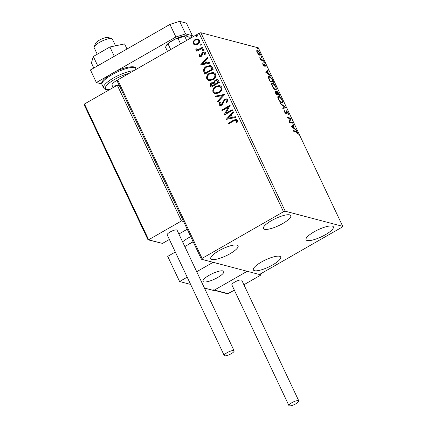 <?xml version="1.0" encoding="UTF-8"?>
<svg xmlns="http://www.w3.org/2000/svg" width="427" height="427" viewBox="0 0 427 427"><rect width="100%" height="100%" fill="white"/><g stroke="black" fill="none" stroke-linecap="round" stroke-linejoin="round"><path stroke-width="0.64" d="M218.837 250.798A15.105 3.891 -25.3 0 1 238.09 245.813A15.105 3.891 -25.3 0 1 230.02 253.745A15.105 3.891 -25.3 0 1 210.773 258.725A15.105 3.891 -25.3 0 1 218.837 250.798M314.117 231.829A15.105 3.891 -25.3 0 1 333.37 226.844A15.105 3.891 -25.3 0 1 325.299 234.775A15.105 3.891 -25.3 0 1 306.052 239.755A15.105 3.891 -25.3 0 1 314.117 231.829M261.436 262.018A15.105 3.891 -25.3 0 1 280.683 257.033A15.105 3.891 -25.3 0 1 272.618 264.959A15.105 3.891 -25.3 0 1 253.366 269.944A15.105 3.891 -25.3 0 1 261.436 262.018M271.524 220.61A15.105 3.891 -25.3 0 1 290.771 215.63A15.105 3.891 -25.3 0 1 282.706 223.556A15.105 3.891 -25.3 0 1 263.454 228.541A15.105 3.891 -25.3 0 1 271.524 220.61M258.452 54.32L257.134 52.377L256.723 50.674L257.38 50.269C258.148 50.455 259.002 51.405 259.958 53.119C260.587 54.752 260.507 55.457 259.728 55.232L258.452 54.32M256.723 50.674L257.38 50.269L256.905 50.546L257.604 50.93M260.15 55.211L259.728 55.232M263.534 60.778L260.812 60.063L260.491 59.385L260.892 59.492L259.739 57.704L261.313 59.508L263.213 60.1L263.534 60.778M262.979 64.739L262.749 63.538L263.971 65.534L264.078 64.077L264.393 63.97L265.856 65.603L266.144 66.9L264.729 64.648L264.623 66.11L264.302 66.217L262.979 64.739M263.63 65.731L264.142 65.438M264.078 64.077L264.393 63.97L264.057 64.162M264.729 64.648L264.126 64.979M272.752 80.281L273.718 82.326L269.992 81.343L268.508 77.949L268.668 76.46L269.341 76.433C270.371 76.614 271.508 77.895 272.752 80.281L272.49 80.431M279.904 95.408L276.178 94.426L275.591 93.182C274.983 91.848 274.972 91.255 275.554 91.399L276.739 92.435L277.032 91.293L279.071 93.652L279.904 95.408M285.503 107.252L283.106 109.093L282.759 108.357L284.574 106.958L280.736 104.076L280.39 103.339L285.503 107.252L283.074 109.024M292.757 122.592L293.077 123.27L289.346 122.287L290.045 118.621L287.27 117.889L286.949 117.211L290.675 118.194L289.981 121.866L292.757 122.592L292.378 123.088M296.039 131.852L293.557 131.201L293.242 130.523L295.756 131.185C296.306 131.094 296.995 131.746 297.822 133.139L298.179 134.686L297.443 133.048L296.039 131.852M342.732 226.347L285.225 211.205L283.496 211.749L202.072 258.399L201.411 259.226L258.917 274.369L260.646 273.824L342.064 227.169L342.732 226.347L258.362 47.861L200.855 32.719L285.225 211.205M291.374 126.573L293.712 124.625L294.064 125.362L293.296 125.949L294.465 128.42L296.087 129.643L296.434 130.379L291.374 126.573M288.236 112.856L288.358 114.623L287.91 114.02L287.878 112.808L286.666 111.41L286.314 113.385L285.909 113.582L284.297 111.778L284.126 110.246L284.681 111.89L285.572 112.899L286.352 110.737L288.236 112.856L287.963 113.016M286.666 111.41L285.855 112.216M285.209 113.112L285.86 112.621M281.895 103.046C280.854 102.816 279.669 101.525 278.34 99.181L278.068 96.294L278.682 96.272C279.722 96.507 280.907 97.804 282.236 100.164L282.493 103.019L281.895 103.046M275.709 89.958C274.673 89.729 273.488 88.442 272.154 86.099L271.882 83.212L272.495 83.185C273.536 83.425 274.721 84.722 276.05 87.076L276.306 89.932L275.709 89.958M265.674 72.206L268.012 70.252L268.364 70.989L267.596 71.581L268.764 74.052L270.387 75.269L270.734 76.006L265.674 72.206M264.286 62.854L263.753 61.723L264.329 62.369L264.286 62.854L264.329 62.369L263.95 62.588M263.71 62.209L263.614 61.803M261.831 57.666L261.297 56.535L261.874 57.181L261.831 57.666L261.874 57.181L261.5 57.399M261.255 57.021L261.159 56.615M257.833 49.206L257.3 48.075L257.876 48.721L257.833 49.206L257.876 48.721L257.497 48.94M257.257 48.561L257.161 48.155M201.411 259.226L117.041 80.74L117.703 79.918L202.072 258.399M194.99 44.979L193.111 43.735L193.26 41.334L195.123 39.428L198.043 38.926L199.452 40.101C199.879 41.979 199.217 43.41 197.471 44.392L194.536 44.899M202.969 47.835L196.842 51.341L196.527 50.669L197.423 50.151L195.86 49.553L195.828 48.918L196.633 48.865L197.141 49.575L198.438 49.436L202.649 47.157L202.969 47.835M199.687 55.622L200.818 55.804L202.067 52.937L202.905 52.169L204.517 51.897L205.35 52.585L205.179 54.453L204.432 54.389L204.634 53.092L204.154 52.692L203.257 52.831L202.75 53.327L202.008 55.707L201.17 56.465L199.713 56.727L198.955 56.097L199.206 54.288L199.921 54.384L199.687 55.622L200.172 55.942M212.187 67.333L213.153 69.377L204.773 74.181L203.455 70.583C203.722 68.614 204.741 67.188 206.508 66.308L210.308 65.523L212.187 67.333M219.339 82.464L210.959 87.268L210.367 86.024C209.801 84.647 210.175 83.575 211.488 82.806L213.66 82.608L215.149 79.993L217.274 79.625L218.507 80.703L219.339 82.464M213.308 82.475L213.874 82.667L215.149 79.993M224.938 94.308L217.887 101.93L217.54 101.194L222.889 95.413L215.518 96.913L215.171 96.176L224.938 94.308M232.187 109.648L232.507 110.326L224.127 115.13L228.301 107.15L222.051 110.732L221.73 110.054L230.11 105.25L225.952 113.224L232.187 109.648M233.916 120.846L228.338 124.038L228.018 123.366L233.681 120.12L236.446 119.245L237.375 120.046L237.193 122.261L236.387 122.287L236.521 120.547L235.982 120.126L233.916 120.846M283.496 211.749L199.126 33.263L117.703 79.918M226.155 119.416L233.147 111.682L233.5 112.418L231.237 114.858L232.405 117.329L235.523 116.694L235.869 117.43L226.155 119.416M227.788 99.763L226.892 102.795L226.209 102.485L226.956 100.308L226.198 99.683L224.954 99.891L224.234 100.585L222.766 104.14L221.656 105.218L219.926 105.544L218.955 104.77L219.574 102.256L220.337 102.491L219.82 104.284L220.348 104.732L221.303 104.562L224.645 99.208L226.705 98.883L227.788 99.763M219.024 92.969L214.93 93.705L213.004 92.168C212.416 89.547 213.345 87.562 215.784 86.222L219.868 85.512L221.789 87.071C222.344 89.665 221.426 91.629 219.024 92.969M212.838 79.881L208.744 80.623L206.817 79.086C206.23 76.46 207.159 74.479 209.598 73.134L213.681 72.425L215.603 73.983C216.163 76.577 215.24 78.547 212.838 79.881M200.455 65.043L207.447 57.309L207.794 58.045L205.536 60.49L206.705 62.961L209.817 62.326L210.169 63.063L200.455 65.043M203.391 50.317L202.425 50.151L202.857 49.19L203.823 49.351L203.391 50.317M202.756 50.423L202.425 50.151L202.857 49.19M203.492 49.084L203.823 49.351M200.941 45.129L199.975 44.963L200.407 43.997L201.368 44.162L200.941 45.129M200.3 45.235L199.975 44.963L200.407 43.997M201.037 43.896L201.368 44.162M196.938 36.669L195.977 36.503L196.404 35.537L197.37 35.703L196.938 36.669M196.303 36.775L195.977 36.503L196.404 35.537M197.039 35.436L197.37 35.703M199.126 33.263L200.855 32.719M228.488 123.958L228.018 123.366M228.231 123.419L233.895 120.174L236.547 119.272M236.601 122.346L236.611 121.06M236.825 121.113L236.521 120.547M236.734 120.601L236.094 120.163M226.315 119.357L233.238 111.869M235.565 116.784L232.405 117.329M228.151 118.204L231.621 117.59L230.516 115.642L228.151 118.204L231.407 117.537L230.516 115.642M228.301 107.15L224.058 114.986M222.195 110.646L221.73 110.054M221.939 110.107L230.174 105.389M232.256 109.787L225.952 113.224M226.918 102.763L226.209 102.485M226.422 102.544L226.956 100.308M227.169 100.361L226.299 99.715M220.028 105.57L218.955 104.77M219.168 104.823L219.788 102.315M220.46 104.754L221.303 104.562M221.512 104.62L222.189 103.531M222.403 103.59L222.632 102.218M222.846 102.277L224.645 99.208M224.858 99.261L226.806 98.909M218.01 101.797L217.54 101.194M217.754 101.252L222.889 95.413M215.688 96.881L215.171 96.176M215.384 96.235L224.928 94.287M215.037 93.732L213.004 92.168M213.217 92.227C212.63 89.601 213.559 87.62 215.998 86.275L215.784 86.222M215.998 86.275L219.974 85.539M215.55 92.915L218.912 92.349C220.834 91.287 221.581 89.718 221.154 87.642L219.451 86.329M216.105 86.9C214.173 87.967 213.42 89.547 213.847 91.645L215.448 92.894L218.699 92.291C220.62 91.229 221.367 89.659 220.94 87.583L219.35 86.302L216.105 86.9M211.103 87.183L210.58 86.078C210.015 84.701 210.388 83.628 211.701 82.859L211.488 82.806M211.701 82.859L213.874 82.667M215.357 80.046L217.38 79.657M218.005 81.562L216.799 80.447L215.464 80.671L214.471 82.592L215.043 84.066L218.373 82.336L216.9 80.479M214.231 84.268L213.11 83.238L211.824 83.473L211.168 85.395L211.498 86.099L214.397 84.615L213.212 83.27M214.397 84.615L214.018 84.215M211.498 86.099L214.183 84.557M218.373 82.336L217.791 81.504M215.043 84.066L218.16 82.278M208.851 80.65L206.817 79.086M207.031 79.139C206.444 76.518 207.373 74.533 209.812 73.193L209.598 73.134M209.812 73.193L213.788 72.457M209.369 79.833L212.726 79.262C214.653 78.2 215.395 76.63 214.968 74.554L213.265 73.241M209.919 73.812C207.986 74.88 207.234 76.465 207.661 78.563L209.262 79.806L212.518 79.209C214.439 78.146 215.181 76.577 214.754 74.501L213.164 73.214L209.919 73.812M204.917 74.095L203.455 70.583M203.668 70.636C203.935 68.672 204.955 67.242 206.721 66.361L206.508 66.308M206.721 66.361L210.415 65.55M210.773 66.836L209.769 66.366L206.828 66.986C205.376 67.706 204.57 68.87 204.416 70.487L205.526 73.07L212.187 69.249L210.773 66.836L209.87 66.398M205.312 73.012L211.973 69.195L210.559 66.777M200.615 64.989L207.538 57.501M209.86 62.417L206.705 62.961M202.451 63.831L205.921 63.223L204.816 61.269L202.451 63.831L205.707 63.164L204.816 61.269M199.825 56.754L198.955 56.097M199.169 56.15L199.206 54.288M199.42 54.346L199.905 54.41M199.9 55.675L200.818 55.804M201.032 55.862L201.298 55.323M201.512 55.377L202.067 52.937M202.275 52.991L202.905 52.169M203.119 52.227L204.624 51.923M204.64 54.448L204.634 53.092M204.848 53.145L204.25 52.724M203.071 49.244L204.037 49.409M196.991 51.261L196.527 50.669M196.735 50.722L197.423 50.151M196.676 50.114L195.86 49.553M196.073 49.607L195.828 48.918M196.041 48.972L196.628 48.934M197.253 49.601L198.438 49.436M198.651 49.489L202.718 47.296M200.621 44.056L201.581 44.221M194.643 44.926L193.111 43.735M193.324 43.789L193.26 41.334M193.468 41.387L195.123 39.428M195.336 39.481L198.149 38.958M194.984 44.136L197.37 43.767C198.683 43.058 199.195 41.995 198.913 40.592L197.754 39.722M195.449 40.101C194.136 40.816 193.607 41.883 193.863 43.303L194.872 44.109L197.157 43.709C198.47 42.999 198.982 41.942 198.699 40.533L197.648 39.69L195.449 40.101M196.617 35.596L197.584 35.761M293.456 130.982L296.269 131.922M297.55 133.299L297.822 133.139M293.269 124.967L293.584 125.634L294.064 125.362M293.584 125.634L293.296 125.949M293.728 128.153L293.867 128.452M294.107 128.628L294.465 128.42M295.724 129.845L296.087 129.643M293.05 126.141L291.871 126.952L292.244 126.76L293.947 128.031L293.05 126.141L292.244 126.76M293.584 128.239L293.947 128.031M287.163 117.671L290.195 118.471L290.675 118.194M290.195 118.471L290.75 118.348M290.269 118.621L289.501 122.138L289.981 121.866M289.501 122.138L292.276 122.869M288.017 113.822L288.086 114.26M285.855 112.664L285.834 113.657M284.03 110.999L284.601 110.839M285.887 111.015L286.517 111.415M284.473 107.038L284.969 107.412L285.449 107.14M277.865 96.502L278.682 96.272M278.201 96.545L279.028 96.956M281.969 100.313L282.236 100.164M282.295 101.978L282.21 103.088M281.078 102.635L281.574 102.368C282.439 102.624 282.535 101.861 281.863 100.083C280.79 98.178 279.84 97.132 278.996 96.95L277.79 97.618M278.996 96.95C278.132 96.689 278.036 97.457 278.708 99.251C279.786 101.146 280.742 102.181 281.574 102.368L281.094 102.64M275.116 91.688L275.714 92.077L275.218 92.355M276.595 91.581L277.208 91.965M278.986 94.757L279.21 95.226M276.685 92.253L277.353 91.97L277.187 92.856L277.817 94.266L279.205 94.634L277.353 91.97M276.872 92.248L276.712 93.134M277.219 94.287L278.724 94.906L279.205 94.634M276.072 94.207L277.433 94.164L275.698 92.083M275.645 93.299L277.433 94.164M275.879 92.077L275.906 93.15M277.337 94.543L277.817 94.266M276.867 93.043L277.187 92.856M271.679 83.414L272.495 83.185M272.015 83.462L272.842 83.873M275.783 87.231L276.05 87.076M276.109 88.891L276.023 90.001M274.892 89.553L275.388 89.28C276.253 89.537 276.349 88.779 275.677 86.996C274.609 85.09 273.654 84.044 272.81 83.863L271.604 84.53M272.81 83.863C271.946 83.607 271.85 84.375 272.522 86.169C273.6 88.058 274.556 89.099 275.388 89.28L274.908 89.558M272.8 81.669L273.024 82.139M268.482 76.657L269.341 76.433M268.866 76.705L269.715 77.122M269.789 80.916L273.018 81.546L271.721 78.984L269.661 77.106L268.444 77.703M269.891 81.125L272.538 81.819L273.018 81.546M268.727 78.573L269.026 78.403L270.056 80.767M269.661 77.106C268.994 76.855 268.78 77.287 269.026 78.403M267.569 70.599L267.884 71.266L268.364 70.989M267.884 71.266L267.596 71.581M268.028 73.786L268.167 74.079M268.402 74.255L268.764 74.052M270.024 75.478L270.387 75.269M267.35 71.768L266.17 72.579L266.544 72.387L268.241 73.663L267.35 71.768L266.544 72.387M267.884 73.866L268.241 73.663M262.792 64.21L263.171 63.991M264.046 64.29L264.559 64.68M264.067 65.016L264.126 65.662L264.607 65.39M264.126 65.662L264.142 66.382M260.614 59.647L260.892 59.492M260.625 59.647L261.313 59.508M260.838 59.785L262.738 60.378L263.213 60.1M259.856 54.426L259.851 55.259M259.018 54.848L259.408 54.555C260 54.741 260.07 54.229 259.621 53.033L257.705 50.946L256.766 51.363M257.705 50.946C257.113 50.765 257.033 51.272 257.47 52.468L259.408 54.555L258.97 54.811M209.139 275.282A11.513 2.962 -25.3 0 1 223.807 271.481A11.513 2.962 -25.3 0 1 217.658 277.523A11.513 2.962 -25.3 0 1 202.99 281.324A11.513 2.962 -25.3 0 1 209.139 275.282M213.639 289.826L214.391 290.082L247.201 271.284L213.676 290.493L204.448 288.065M190.634 284.425L179.596 281.521L167.715 256.381L175.316 252.026M243.902 284.75L261.046 274.929L213.121 262.311L196.719 271.711M184.832 246.571L193.169 241.794M179.596 281.521L187.197 277.166M94.17 46.89L95.573 43.373A7.195 1.852 -25.3 0 1 100.623 39.492A7.195 1.852 -25.3 0 1 107.503 37.357A7.195 1.852 -25.3 0 1 108.111 37.443L111.725 38.595A10.072 2.594 154.7 0 0 110.871 38.467A10.072 2.594 154.7 0 0 101.242 41.462A10.072 2.594 154.7 0 0 94.17 46.89A10.072 2.594 154.7 0 0 94.137 47.675L97.244 54.24M115.536 45.812L112.349 39.065A10.072 2.594 154.7 0 0 111.725 38.595M204.682 282.001A11.513 2.962 154.7 0 0 217.044 277.87A11.513 2.962 154.7 0 0 223.807 271.481A11.513 2.962 154.7 0 0 222.115 270.803A11.513 2.962 154.7 0 0 209.753 274.935A11.513 2.962 154.7 0 0 202.99 281.324A11.513 2.962 154.7 0 0 204.682 282.001M214.114 290.243L227.575 293.787L234.386 290.205M260.539 273.856L261.046 274.929M147.891 239.499L148.649 239.755L181.454 220.956L117.286 85.208L84.477 104.007L84.268 104.994L147.934 239.675L162.49 243.401L169.375 239.456M178.892 234.001L187.229 229.23M183.583 221.517L181.454 220.956M117.286 85.208L119.416 85.768M162.49 243.401L148.153 239.857M193.089 241.623A15.826 4.078 154.7 0 0 192.091 242.178A15.826 4.078 154.7 0 0 188.36 244.554M291.844 402.704A5.466 1.409 154.7 0 0 288.924 405.575A5.466 1.409 154.7 0 0 295.89 403.771A5.466 1.409 154.7 0 0 298.809 400.9A5.466 1.409 154.7 0 0 291.844 402.704M298.809 400.9L241.767 280.235A5.466 1.409 154.7 0 0 234.802 282.039A5.466 1.409 154.7 0 0 231.882 284.91L288.924 405.575M224.634 355.798A5.466 1.409 154.7 0 0 230.511 354.106A5.466 1.409 154.7 0 0 234.129 350.855A5.466 1.409 154.7 0 0 233.734 350.583A5.466 1.409 154.7 0 0 227.858 352.275A5.466 1.409 154.7 0 0 224.239 355.526A5.466 1.409 154.7 0 0 224.634 355.798M234.129 350.855L177.088 230.19A5.466 1.409 154.7 0 0 176.698 229.918A5.466 1.409 154.7 0 0 170.821 231.61A5.466 1.409 154.7 0 0 167.203 234.861L224.239 355.526M93.31 56.492L109.904 46.986L114.297 56.289L97.708 65.795L93.31 56.492L91.405 62.929L93.817 68.026M109.904 46.986L124.588 43.917L126.995 49.014M165.868 46.538A12.228 3.149 -25.3 0 1 172.481 40.485A12.228 3.149 -25.3 0 1 188.061 36.45A12.228 3.149 -25.3 0 1 188.136 36.685M101.823 83.964L96.379 82.528L90.439 69.959L169.941 24.408L179.628 21.35L186.444 23.143L192.385 35.713L185.574 33.92L175.887 36.978L169.941 24.408M96.379 82.528L109.707 74.896M111.757 73.722L175.887 36.978M190.282 38.334L192.385 35.713M179.628 21.35L185.574 33.92M116.918 85.421A10.072 2.594 -25.3 0 1 111.965 85.379A10.072 2.594 -25.3 0 1 117.34 80.095A10.072 2.594 -25.3 0 1 118.546 79.438M118.946 84.77A10.072 2.594 -25.3 0 1 117.473 85.261M167.501 51.384L165.591 47.344A12.949 3.336 154.7 0 1 165.697 46.959A12.949 3.336 154.7 0 1 168.163 44.136L169.679 42.31L175.812 38.798A12.084 3.112 -25.3 0 1 185.222 35.831L187.949 36.546L189.134 37.523L189.684 38.676M180.594 43.885L178.038 38.483L175.812 38.798M170.72 49.543L168.163 44.136M185.222 35.831L184.747 36.364A12.949 3.336 154.7 0 0 178.038 38.483M186.658 40.41L184.747 36.364M165.697 46.959L166.119 45.908A12.084 3.112 -25.3 0 1 169.679 42.31M295.276 131.463L295.756 131.185M285.86 112.776L286.341 112.498M277.39 94.073L277.657 93.924M261.82 60.138L262.301 59.86M214.391 290.082L228.237 293.728M84.477 104.007L148.649 239.755M182.596 241.842A18.703 4.82 -25.3 0 1 188.969 237.545A18.703 4.82 -25.3 0 1 190.709 236.585M112.007 74.73A18.703 4.82 154.7 0 0 102.021 84.546C100.489 82.315 103.761 78.669 111.826 73.62C123.515 66.607 136.475 65.117 135.839 68.555A18.703 4.82 154.7 0 0 112.007 74.73M129.103 73.385A17.267 4.446 154.7 0 0 114.676 79.395A17.267 4.446 154.7 0 0 110.059 89.35M102.021 84.546L103.564 87.813A18.703 4.82 -25.3 0 1 113.55 77.997A18.703 4.82 -25.3 0 1 133.736 70.733M286.496 111.426L286.015 111.698M285.743 112.893L285.263 113.166M264.078 65.528L263.598 65.801M264.601 64.658L264.121 64.931M111.965 85.379L113.032 87.647M103.564 87.813L104.348 88.784L105.613 89.408L109.798 89.499M135.839 68.555L136.202 69.318"/></g></svg>
